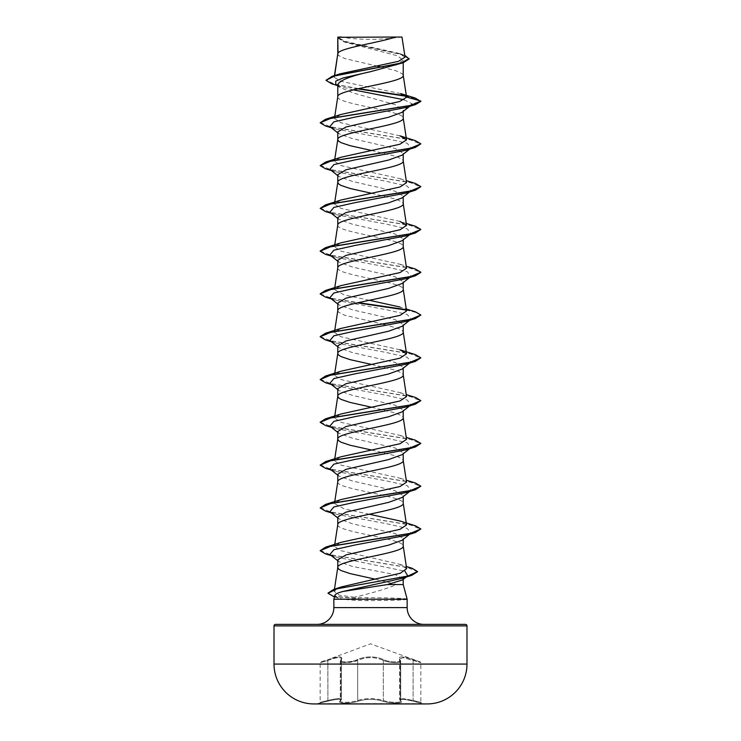 <?xml version="1.0" encoding="UTF-8"?>
<svg xmlns="http://www.w3.org/2000/svg" width="741" height="741" viewBox="0 0 741 741"><rect width="100%" height="100%" fill="white"/><g stroke="black" fill="none" stroke-linecap="round" stroke-linejoin="round"><path stroke-width="0.56" stroke-dasharray="3.71 2.78" d="M399.556 699.439L400.538 701.032A0.76 0.704 -50.2 0 0 400.881 701.181C398.917 698.735 402.984 698.735 413.089 701.181L423.361 703.95L317.639 703.95L423.361 703.589L317.639 703.589L327.911 701.181C338.016 698.735 342.083 698.735 340.119 701.181C342.11 698.726 338.044 698.726 327.92 701.181L319.593 703.07L320.158 702.338L320.158 662.667L320.658 661.963L327.828 659.703C338.878 655.989 343.361 655.989 341.277 659.703C337.896 662.658 351.16 662.658 357.06 659.703C366.035 655.998 375.002 655.998 383.94 659.703C389.859 662.667 403.113 662.658 399.723 659.703C397.658 655.989 402.141 655.989 413.172 659.703L420.342 661.963L413.182 659.703C402.15 655.998 397.667 655.998 399.742 659.703C403.113 662.667 389.849 662.658 383.949 659.703C374.965 655.989 365.998 655.989 357.051 659.703C351.141 662.658 337.877 662.658 341.258 659.703C343.315 655.998 338.832 655.998 327.818 659.703L370.5 643.818L420.342 661.963L420.842 662.667L420.842 702.338L413.098 700.449L420.842 702.338L421.407 703.07L413.08 701.181C402.956 698.726 398.88 698.726 400.862 701.181C404.753 703.654 389.618 703.654 382.708 701.181C374.566 698.735 366.425 698.735 358.292 701.181C351.373 703.663 336.247 703.654 340.138 701.181C336.229 703.663 351.382 703.654 358.283 701.181C366.434 698.726 374.575 698.726 382.717 701.181A0.76 0.537 -70.9 0 0 383.31 700.449C388.793 702.598 401.242 702.996 400.696 701.143C401.27 702.996 388.803 702.598 383.319 700.449C374.779 697.994 366.23 697.994 357.681 700.449C351.253 702.922 337.099 702.931 340.703 700.449L341.444 699.411L340.703 700.449C337.109 702.922 351.243 702.931 357.69 700.449C366.221 698.003 374.761 698.003 383.31 700.449A0.76 0.537 -70.8 0 1 382.717 701.181C389.627 703.654 404.771 703.654 400.881 701.181A0.76 0.704 129.7 0 1 400.51 701.032L400.51 701.032A0.76 0.704 129.7 0 1 400.27 700.449L399.547 699.411L403.345 698.633L413.089 700.449L403.373 698.643L399.575 699.421L400.27 700.449A0.76 0.704 -50.2 0 0 400.538 701.032L399.584 699.448M341.416 658.842L340.86 659.916A0.76 0.685 41.1 0 1 341.277 659.703A0.76 0.685 -139 0 0 340.86 659.916A0.76 0.685 41.1 0 0 340.73 660.407L341.471 658.832L341.471 699.402C340.832 698.068 336.321 698.411 327.902 700.449C317.843 702.931 317.852 702.931 327.911 700.449C317.843 702.931 317.852 702.931 327.911 700.449C336.331 698.402 340.851 698.059 341.471 699.402L341.444 658.851L340.86 659.916A0.76 0.685 -139 0 0 340.703 660.416C337.053 663.371 351.299 663.371 357.681 660.407C366.211 656.702 374.751 656.702 383.319 660.407C388.719 662.954 401.298 663.464 400.714 661.241L400.714 701.143L400.696 661.241C401.289 663.464 388.719 662.963 383.31 660.416A0.76 0.519 115.6 0 1 383.94 659.703A0.76 0.519 115.6 0 0 383.319 660.407C374.789 656.711 366.249 656.711 357.69 660.416A0.76 0.519 64.4 0 0 357.06 659.703A0.76 0.519 64.4 0 1 357.681 660.407L348.15 662.547L342.629 662.5L340.304 661.241L340.73 700.449A0.76 0.704 50.2 0 1 340.462 701.032L340.462 701.032A0.76 0.704 50.2 0 1 340.119 701.181A0.76 0.704 -129.7 0 0 340.49 701.032L341.444 699.439M327.818 659.703L327.902 660.416C336.247 657.332 340.767 656.804 341.444 658.851C340.814 656.795 336.294 657.313 327.911 660.407C317.861 663.371 317.861 663.371 327.902 660.416C317.861 663.371 317.861 663.371 327.902 660.416L327.911 701.181M413.182 659.703L413.098 660.416L420.842 662.667L403.419 657.665L399.556 658.823L400.696 661.241L400.14 659.916A0.76 0.685 -41.1 0 0 399.723 659.703A0.76 0.685 139 0 1 400.14 659.916A0.76 0.685 -41.1 0 1 400.27 660.407L399.575 658.851L403.419 657.675L413.098 660.416L413.172 659.703M340.23 37.05A201.376 201.376 0 0 0 400.77 37.05L340.23 37.05L400.77 37.05M407.152 599.21L406.837 598.969C402.206 598.219 389.053 597.802 367.379 597.7L354.3 597.246C371.658 593.226 385.848 588.993 396.852 584.556L403.224 584.556M406.837 598.969L366.943 599.034L367.379 597.7M317.074 624.385L423.926 624.385L317.074 624.385M337.776 53.88L338.6 55.519L344.917 58.576L377.252 66.106M338.035 53.13L337.776 53.991M337.776 37.272L345.371 42.311L397.269 55.723L403.224 60.197L403.224 62.726M403.224 60.197L395.629 65.282M337.776 84.631L339.443 87.253L353.466 93.07L395.379 104.713L403.224 110.539L402.057 112.345M404.104 99.766L412.033 103.777L403.224 110.539L403.224 111.437M337.776 131.935L338.943 133.741L352.373 138.632L395.11 148.432L403.224 153.331L402.048 155.138M403.224 153.331L403.224 154.23M337.776 174.728L338.952 176.525L352.373 181.425L395.12 191.224L403.224 196.124L402.048 197.921M337.776 225.051L337.776 225.153C335.756 232.285 405.244 239.417 403.224 246.549L403.224 246.447M403.224 196.124L403.224 197.013M337.776 217.511L338.943 219.317L352.41 224.227L395.12 234.017L403.224 238.908L402.057 240.714M337.776 267.844L337.776 267.946C335.756 275.078 405.244 282.21 403.224 289.342L403.224 289.231M403.224 238.908L403.224 239.806M337.776 260.304L338.943 262.11L352.429 267.019L395.11 276.801L403.224 281.7L402.057 283.507M337.776 310.627L338.6 312.267L344.917 315.323L382.726 324.049M403.224 281.7L403.224 282.599M337.776 303.097L338.943 304.903L352.373 309.794L395.11 319.593L403.224 324.493L402.048 326.299M403.224 324.493L403.224 325.392M337.776 345.89L338.952 347.696L352.373 352.586L395.129 362.386L403.224 367.286L402.048 369.092M403.224 367.286L403.224 368.184M337.776 388.682L338.952 390.488L352.392 395.388L395.12 405.179L403.224 410.079L402.057 411.885M403.224 410.079L403.224 410.977M337.776 431.475L338.933 433.281L352.438 438.19L395.12 447.972L403.224 452.871L402.057 454.678M337.776 481.798L337.776 481.9C335.756 489.032 405.244 496.164 403.224 503.296L403.224 503.195M403.224 452.871L403.224 453.77M337.776 474.268L338.943 476.074L352.383 480.965L395.101 490.755L403.224 495.664L402.057 497.47M403.224 495.664L403.224 496.563M337.776 517.061L338.952 518.867L352.373 523.757L395.12 533.557L403.224 538.448L402.048 540.263M403.224 538.448L403.224 539.346M381.745 67.079L396.083 70.803L402.4 73.859L403.224 75.387M337.776 96.784C335.756 103.916 405.244 111.048 403.224 118.18L403.224 118.069M371.639 150.506L396.083 156.388L402.4 159.435L403.224 160.964M371.639 193.299L396.083 199.172L402.4 202.228L403.224 203.756M383.699 324.262L399.983 329.078L402.4 330.606L403.224 332.135M371.639 364.461L396.083 370.343L402.4 373.399L403.224 374.927M371.639 407.254L396.083 413.135L402.4 416.192L403.224 417.72M371.649 450.046L396.083 455.928L402.4 458.985L403.224 460.513M337.776 524.693C335.756 531.825 405.244 538.957 403.224 546.089L403.224 545.987M337.776 559.844L338.952 561.65L352.29 566.439L395.101 574.599L403.224 578.702L403.224 579.332M375.437 579.221L396.852 584.556M400.724 93.598L340.943 81.362L334.21 77.296L340.323 73.757M405.049 57.113L398.667 53.287L345.093 41.376L337.813 37.309L395.268 37.05M334.46 76.694L334.636 75.545M403.224 578.702L402.409 579.971M353.3 89.856L340.888 86.725L335.793 84.344M409.653 106.361L412.033 103.777L420.842 101.415L416.646 98.849L406.151 96.274M357.662 88.827L331.496 83.696M409.143 58.956L401.881 54.677L343.991 41.839L337.776 38.004M415.21 98.034L405.66 95.83M358.607 88.614L334.886 84.279L325.994 79.954M404.781 55.306L344.602 41.681L337.813 37.309M354.3 597.246L339.183 595.125L334.117 591.327L341.258 586.946M406.67 568.662L399.529 564.253L340.851 550.674L334.45 546.349L341.017 542.366M406.54 524.952L399.964 520.969M369.361 514.235L344.25 508.9L334.45 503.556L341.017 499.573M406.54 482.159L399.973 478.177L340.953 465.116L334.45 460.763L341.017 456.78M406.531 439.367L399.973 435.384L340.962 422.333L334.45 417.97L341.027 413.987M406.54 396.574L399.964 392.591L340.934 379.531L334.45 375.187L341.027 371.195M399.973 349.798L340.953 336.747L334.46 332.394L341.027 328.411M406.54 310.998L399.973 307.015L406.244 309.016M369.361 300.281L344.25 294.946L334.45 289.601L341.027 285.618M406.55 268.205L399.973 264.222L340.943 251.153L334.46 246.809L341.027 242.826M406.244 223.439L399.973 221.429L340.953 208.369L334.46 204.016L341.036 200.033M406.55 182.619L399.973 178.637L340.953 165.576L334.46 161.223L341.036 157.24M399.973 135.844L340.943 122.784L334.469 118.43L341.027 114.447M407.059 599.21L407.059 599.395C403.252 600.108 390.016 600.516 367.341 600.618C358.014 600.608 350.132 600.145 343.685 599.21L333.848 599.21M407.041 599.034L366.943 599.395L332.728 596.07L328.022 593.106M334.886 595.356L338.368 598.08L343.685 599.21M411.116 105.213L405.92 107.519M329.884 126.609L335.071 128.915L385.904 138.456L407.142 143.235L411.116 148.005L405.929 150.312M329.884 169.402L335.071 171.708L385.894 181.249L407.142 186.019L411.116 190.789L405.929 193.095M329.884 212.185L335.071 214.492L385.894 224.041L407.142 228.812L411.116 233.582L405.929 235.888M329.884 254.978L335.08 257.284L385.904 266.834L407.142 271.604L411.116 276.374L405.92 278.681M329.884 297.771L335.08 300.077L385.904 309.627L407.142 314.397L411.116 319.167L405.92 321.474M329.884 340.564L335.071 342.87L385.904 352.42L407.142 357.19L411.116 361.96L405.929 364.266M329.884 383.356L335.071 385.663L385.894 395.203L407.142 399.983L411.116 404.753L405.929 407.059M329.884 426.149L335.071 428.455L385.894 437.996L407.142 442.766L411.116 447.545L405.929 449.852M329.884 468.942L335.071 471.248L385.904 480.789L407.142 485.559L411.116 490.338L405.92 492.645M329.884 511.735L335.08 514.041L385.904 523.581L407.142 528.352L411.116 533.131L405.92 535.437M329.884 554.527L335.08 556.824L404.901 571.163M406.04 576.813L401.983 578.369M325.568 125.998L410.005 139.651L420.842 144.208M325.558 168.791L410.005 182.443L420.842 187.001M325.558 211.583L410.005 225.236L420.842 229.793M325.558 254.367L409.393 267.899L420.823 272.41M325.558 297.16L357.301 302.865M406.003 310.007L416.988 312.693L420.842 315.379M325.568 339.952L410.005 353.614L420.842 358.162M325.558 382.745L410.005 396.407L420.842 400.955M325.558 425.538L410.005 439.2L420.842 443.748M325.558 468.331L410.005 481.983L420.842 486.541M325.558 511.123L410.005 524.776L420.842 529.333M325.558 553.916L406.911 567.282L417.535 571.737M332.737 596.431L366.943 599.395L367.341 600.618M320.158 122.46L330.995 127.007L415.442 140.67M320.158 165.243L330.995 169.8L415.442 183.462M320.158 208.036L330.995 212.593L415.442 226.255M320.177 251.014L331.616 255.515L415.442 269.039M320.177 293.797L331.227 298.225L358.274 302.652M405.522 309.562L415.432 311.831M320.177 336.59L331.616 341.101L415.442 354.624M320.158 379.207L330.995 383.755L415.442 397.417M320.177 422.175L331.616 426.686L415.442 440.21M320.158 464.792L330.995 469.34L415.442 483.002M320.158 507.585L330.995 512.133L415.432 525.786M320.158 550.368L330.643 554.852L412.135 568.273M337.998 37.05L343.954 37.05M427.372 703.931L313.628 703.931L427.372 703.931M400.297 660.416L400.297 700.449L400.27 660.407A0.76 0.685 139 0 0 400.14 659.916L400.668 661.176M327.828 659.703L327.92 701.181M413.08 701.181L413.089 700.449L413.089 701.181M357.681 700.449A0.76 0.537 -109.2 0 0 358.283 701.181A0.76 0.537 -109.1 0 1 357.69 700.449L357.681 660.407L357.69 700.449M340.703 660.416L340.703 700.449A0.76 0.704 -129.7 0 1 340.49 701.032L340.286 661.241L341.444 658.823M383.319 660.407L383.319 700.449L383.31 660.416M413.098 660.416L413.098 700.449L413.089 660.407M333.848 607.601L407.152 607.601M274.013 625.895L466.987 625.895M466.987 664.075L274.013 664.075M345.371 42.311L343.991 41.839M340.888 86.725L337.285 85.539M402.317 54.454L398.667 53.287M334.117 591.327L334.45 589.151M334.45 546.349L334.756 544.366M334.45 503.556L334.756 501.583M334.45 460.763L334.756 458.79M334.45 417.97L334.756 415.997M334.45 375.187L334.756 373.205M334.45 332.394L334.756 330.412M334.45 289.601L334.756 287.619M334.45 246.809L334.756 244.826M334.45 204.016L334.756 202.043M334.45 161.223L334.756 159.25M334.45 118.43L334.756 116.457M334.2 77.296L334.46 75.601M338.359 598.117L334.46 596.94M335.071 128.915L331.347 127.758M335.071 171.708L331.347 170.541M335.071 214.492L331.347 213.334M335.08 257.284L331.347 256.127M335.08 300.077L331.347 298.919M335.071 342.87L331.347 341.712M335.071 385.663L331.347 384.505M335.071 428.455L331.347 427.298M335.071 471.248L331.347 470.081M335.08 514.041L331.347 512.874M335.08 556.824L331.347 555.667M337.776 132.834L338.933 133.751M411.116 148.005L409.653 149.154M337.776 175.626L338.933 176.543M411.116 190.789L409.653 191.938M337.776 218.41L338.933 219.336M411.116 233.582L409.653 234.73M337.776 261.202L338.933 262.119M411.116 276.374L409.653 277.523M337.776 303.995L338.933 304.912M411.116 319.167L409.653 320.316M337.776 346.788L338.943 347.714M411.116 361.96L409.653 363.109M337.776 389.581L338.933 390.498M411.116 404.753L409.653 405.901M337.776 432.374L338.933 433.29M411.116 447.545L409.653 448.694M337.776 475.166L338.933 476.083M411.116 490.338L409.653 491.478M337.776 517.95L338.943 518.876M411.116 533.131L409.653 534.27M337.776 560.742L338.943 561.669M407.735 575.803L406.114 577.072M399.529 564.253L406.355 566.476M399.973 478.177L406.244 480.187M399.973 435.384L406.244 437.394M399.964 392.591L406.244 394.601M399.973 264.213L406.244 266.223M399.973 178.637L406.244 180.647M339.434 87.271L337.776 85.937M399.556 658.851L399.556 699.421L399.529 658.842L400.121 659.916L399.584 658.832M340.304 661.241L340.304 701.143M341.416 699.448L340.332 701.125"/><path stroke-width="1.11" d="M427.372 703.931A9649.061 9649.061 0 0 1 423.361 703.95L317.639 703.95A9649.061 9649.061 0 0 1 313.628 703.931L427.372 703.931A39.857 39.857 0 0 0 466.987 664.075L466.987 625.895L274.013 625.895L274.013 664.075L466.987 664.075M313.628 703.931A39.857 39.857 0 0 1 274.013 664.075M275.522 624.385L465.478 624.385L275.522 624.385A1.51 1.51 0 0 0 274.013 625.895M465.478 624.385A1.51 1.51 0 0 1 466.987 625.895M423.926 624.385A16.784 16.784 0 0 1 407.152 607.601L333.848 607.601A16.784 16.784 0 0 1 317.074 624.385M406.114 577.072L402.409 579.981L387.395 584.556L342.768 591.522C337.905 592.819 335.284 594.097 334.886 595.356L333.848 599.21L407.152 599.21L407.152 607.601M387.395 584.556L403.224 584.556L407.152 599.21M333.848 599.21L333.848 607.601M338.035 37.272L395.268 37.05C380.698 42.413 340.758 47.776 338.035 53.13L337.776 37.272L337.776 53.88M334.636 75.545L337.776 53.991M337.285 85.539L331.496 83.696L325.994 80.306L334.812 75.915L403.234 62.726L370.5 71.682C350.623 76.008 339.711 80.324 337.776 84.631L337.776 96.784C335.756 89.652 405.244 82.52 403.224 75.387L403.224 62.726L409.143 58.956L404.781 55.306M334.756 116.457L337.776 96.784M402.057 112.345L388.627 117.235L345.899 127.026L337.776 131.935L337.776 139.577L338.6 141.105L341.017 142.633L350.095 145.69L371.639 150.506M403.224 111.437L403.224 118.18C405.244 125.312 335.756 132.444 337.776 139.577L334.756 159.25M402.048 155.138L388.627 160.028L345.88 169.828L337.776 174.728L337.776 182.36L338.6 183.888L341.017 185.417L350.095 188.473L371.639 193.299M403.224 154.23L403.224 160.964C405.244 168.096 335.756 175.228 337.776 182.36L334.756 202.043M402.048 197.921L388.617 202.821L345.88 212.621L337.776 217.511L337.776 225.051M403.224 197.013L403.224 203.756C405.244 210.889 335.756 218.021 337.776 225.153M402.057 240.714L388.562 245.623L345.88 255.413L337.776 260.304L337.776 267.844M403.224 239.806L403.224 246.549C405.244 253.681 335.756 260.813 337.776 267.946M402.057 283.507L388.599 288.406L345.899 298.197L337.776 303.097L337.776 310.627M403.224 282.599L403.224 289.342C405.244 296.474 335.756 303.606 337.776 310.738M402.048 326.299L388.627 331.19L345.88 340.99L337.776 345.89L337.776 353.531L338.6 355.059L341.017 356.588L350.095 359.644L371.639 364.461M403.224 325.392L403.224 332.135C405.244 339.267 335.756 346.399 337.776 353.531L334.756 373.205M409.653 363.109L402.057 369.101L388.627 373.983L345.871 383.782L337.776 388.682L337.776 396.324L338.6 397.852L341.017 399.38L350.095 402.437L371.639 407.254M403.224 368.184L403.224 374.927C405.244 382.06 335.756 389.192 337.776 396.324L334.756 415.997M402.057 411.885L388.58 416.785L345.88 426.575L337.776 431.475L337.776 439.117L338.6 440.645L341.017 442.173L350.095 445.23L371.649 450.046M403.224 410.977L403.224 417.72C405.244 424.852 335.756 431.984 337.776 439.117L334.756 458.79M402.057 454.678L388.58 459.577L345.89 469.368L337.776 474.268L337.776 481.798M403.224 453.77L403.224 460.513C405.244 467.636 335.756 474.768 337.776 481.9M402.057 497.47L388.627 502.361L345.89 512.161L337.776 517.061L337.776 524.693C335.756 517.561 405.244 510.429 403.224 503.296L403.224 496.563M334.756 544.366L337.776 524.693M409.653 534.27L402.057 540.272L388.617 545.154L345.871 554.953L337.776 559.844L337.776 567.486L338.6 569.014L341.017 570.542L350.095 573.599L375.437 579.221M403.224 539.346L403.224 546.089C405.244 553.221 335.756 560.353 337.776 567.486L334.45 589.151M377.252 66.106L381.745 67.079M382.726 324.049L383.699 324.262M403.224 579.332L403.224 584.556M325.994 80.306L332.2 76.286L340.323 73.757L398.463 61.336L405.049 57.113L401.983 37.05L395.268 37.05M404.104 99.766L353.3 89.856M337.776 85.937L335.793 84.344L335.719 81.177L342.888 78.018L370.5 71.682M406.151 96.274L357.662 88.827M337.776 38.004L337.998 37.05L341.592 37.05M337.776 132.834L329.884 126.609L333.858 121.839L355.096 117.059L405.92 107.519L415.442 104.601L420.842 101.415L415.21 98.034L400.724 93.588L406.55 97.052L403.206 75.165M405.66 95.83L358.607 88.614M332.2 76.286L401.076 63.022L409.143 58.595M406.568 97.238L399.575 101.545L341.027 114.447L325.558 119.273L410.005 105.611L420.842 101.063L406.55 97.052M406.355 566.476L412.135 568.273L417.554 571.561L407.948 576.007L333.737 589.373L341.258 586.946L400.297 573.238L406.67 568.662L403.206 545.876M369.361 514.235L399.964 520.969L415.432 525.786L420.842 528.972L410.005 533.529L325.568 547.182L341.017 542.366L400.047 529.306L406.54 524.952L403.206 503.083M406.244 480.187L415.442 483.002L420.842 486.189L410.005 490.737L325.568 504.389L341.017 499.573L400.047 486.513L406.54 482.159L403.206 460.291M406.244 437.394L415.442 440.21L420.842 443.396L410.005 447.944L325.558 461.606L341.017 456.78L400.066 443.72L406.531 439.367L403.206 417.498M406.244 394.601L415.442 397.417L420.842 400.603L410.005 405.151L325.558 418.813L341.027 413.987L400.038 400.937L406.54 396.574L403.206 374.705M325.558 376.02L341.027 371.195L400.047 358.144L406.55 353.79L399.973 349.798L415.442 354.624L420.842 357.81L410.005 362.358L325.558 376.02L320.158 379.559L325.558 382.745L331.347 384.505M341.027 328.411L400.075 315.342L406.54 310.998L403.206 289.129M399.973 307.015L369.361 300.281M406.244 266.223L415.442 269.039L420.842 272.225L410.005 276.782L325.568 290.435L341.027 285.609L400.038 272.558L406.55 268.205L403.206 246.336M406.244 223.439L415.442 226.255L420.842 229.432L410.005 233.989L325.558 247.642L341.027 242.826L400.057 229.766L406.55 225.412L399.973 221.429M406.244 180.647L415.442 183.462L420.842 186.639L410.005 191.197L325.558 204.859L341.036 200.024L400.066 186.973L406.55 182.619L403.206 160.751M325.558 162.066L341.036 157.24L400.047 144.18L406.55 139.827L399.973 135.844L415.442 140.67L420.842 143.847L410.005 148.404L325.558 162.066L320.158 165.604L325.558 168.791L331.347 170.541M420.842 143.847L415.432 147.394L405.929 150.312L355.106 159.852L333.858 164.622L329.884 169.402L337.776 175.626M420.842 186.639L415.442 190.187L405.929 193.095L355.106 202.645L333.858 207.415L329.884 212.185L337.776 218.41M420.842 229.432L415.442 232.97L405.929 235.888L355.106 245.438L333.858 250.208L329.884 254.978L337.776 261.202M420.823 272.41L415.442 275.763L405.92 278.681L355.096 288.23L333.858 293.001L329.884 297.771L337.776 303.995M406.244 309.016L415.432 311.831L420.842 315.018L415.442 318.556L405.92 321.474L355.096 331.023L333.858 335.793L329.884 340.564L337.776 346.788M420.842 357.81L415.432 361.349L405.929 364.266L355.096 373.807L333.858 378.586L329.884 383.356L337.776 389.581M420.842 400.603L415.442 404.141L405.929 407.059L355.106 416.599L333.858 421.37L329.884 426.149L337.776 432.374M420.842 443.396L415.442 446.934L405.929 449.852L355.106 459.392L333.858 464.162L329.884 468.942L337.776 475.166M420.842 486.189L415.442 489.727L405.92 492.645L355.096 502.185L333.858 506.955L329.884 511.735L337.776 517.95M420.842 528.972L415.442 532.52L405.92 535.437L355.096 544.978L333.858 549.748L329.884 554.527L337.776 560.742M404.901 571.163L407.735 575.803L406.04 576.813M417.535 571.737L411.653 575.377L401.983 578.369L342.768 591.522M415.442 104.601L330.995 118.264L320.158 122.811L325.568 125.998L331.347 127.758M415.432 147.394L330.995 161.047L320.158 165.604M415.442 190.187L330.995 203.84L320.158 208.397L325.558 211.583L331.347 213.334M415.442 232.97L330.995 246.633L320.158 251.19L325.558 254.367L331.347 256.127M415.442 275.763L330.995 289.425L320.158 293.982L325.558 297.16L331.347 298.919M357.301 302.865L406.003 310.007M415.442 318.556L330.995 332.218L320.158 336.766L325.568 339.952L331.347 341.712M415.432 361.349L330.995 375.011L320.158 379.559M415.442 404.141L330.995 417.804L320.158 422.351L325.558 425.538L331.347 427.298M415.442 446.934L330.995 460.587L320.158 465.144L325.558 468.331L331.347 470.081M415.442 489.727L330.995 503.38L320.158 507.937L325.558 511.123L331.347 512.874M415.442 532.52L330.995 546.173L320.158 550.73L325.558 553.916L331.347 555.667M411.653 575.377L337.016 588.808L328.004 593.282L334.46 596.94M325.558 119.273L320.158 122.811M325.558 204.859L320.158 208.397M325.558 247.642L320.177 251.014M325.568 290.435L320.177 293.797M358.274 302.652L405.522 309.562M420.842 315.018L410.005 319.575L325.558 333.228L320.177 336.59M325.558 418.813L320.177 422.175M325.558 461.606L320.158 465.144M325.568 504.389L320.158 507.937M325.568 547.182L320.158 550.73M333.737 589.373L328.022 593.106M334.756 501.583L337.794 481.687M406.55 353.79L403.206 331.922M334.756 330.412L337.794 310.525M334.756 287.619L337.794 267.733M334.756 244.826L337.794 224.94M406.55 225.412L403.206 203.543M406.55 139.827L403.206 117.958M334.46 75.601L337.794 53.778M402.067 112.354L409.653 106.361M409.653 149.154L402.067 155.147M409.653 191.938L402.067 197.94M409.653 234.73L402.067 240.723M409.653 277.523L402.067 283.516M409.653 320.316L402.067 326.318M409.653 405.901L402.067 411.894M409.653 448.694L402.067 454.687M409.653 491.478L402.067 497.48M341.017 328.402L325.558 333.228"/></g></svg>
